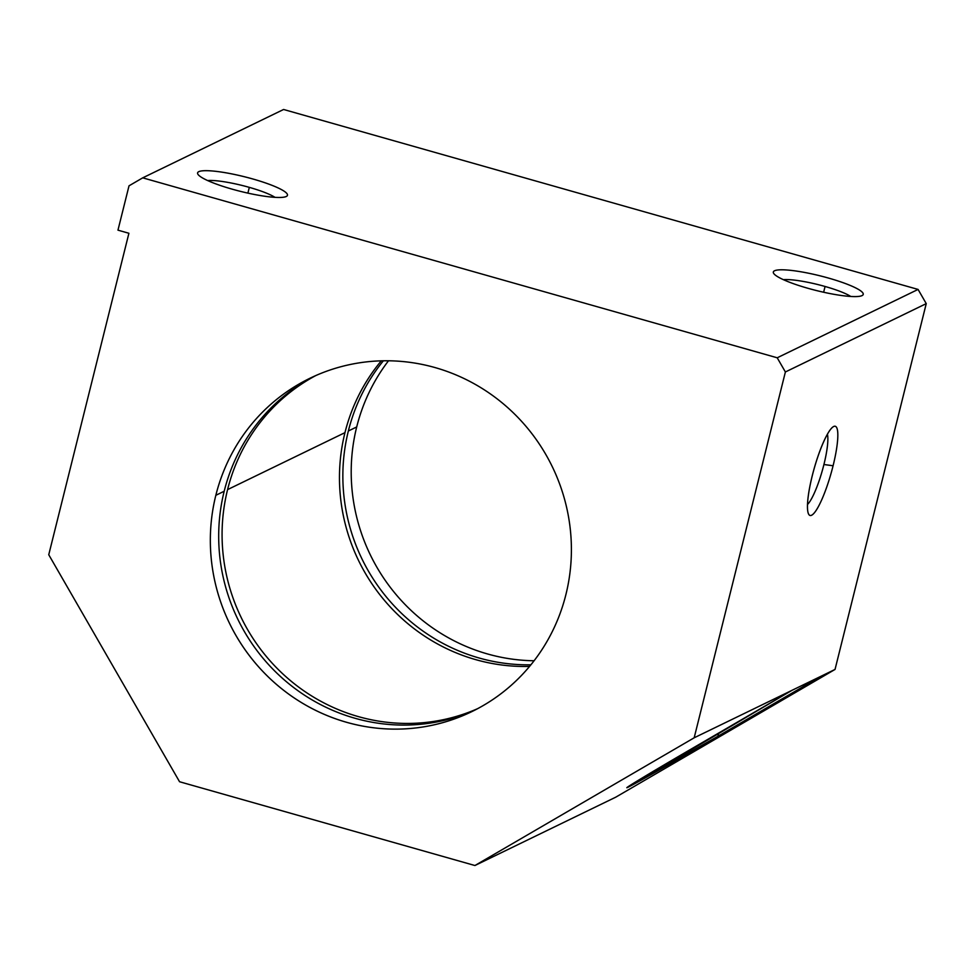 <?xml version="1.0" encoding="UTF-8"?>
<svg xmlns="http://www.w3.org/2000/svg" width="975" height="975" viewBox="0 0 975 975"><rect width="100%" height="100%" fill="white"/><g stroke="black" fill="none" stroke-linecap="round" stroke-linejoin="round"><path stroke-width="1.46" d="M918.072 289.429L283.591 109.48L142.728 177.84L777.209 357.788L918.072 289.429L926.25 303.627L785.387 371.975L694.176 737.795L820.694 676.406L694.176 737.795L474.923 865.52L615.786 797.16L835.039 669.435L926.25 303.627L835.039 669.435L820.694 676.406L835.039 669.435L615.786 797.16L474.923 865.52L694.176 737.795L785.387 371.975L777.209 357.788L142.728 177.84L129.017 185.823L117.963 230.161L128.907 233.269L48.75 554.738L179.558 781.743L48.75 554.738L128.907 233.269L117.963 230.161L129.017 185.823L142.728 177.84L283.591 109.48L918.072 289.429L777.209 357.788L785.387 371.975L926.25 303.627L918.072 289.429M807.836 288.259A46.325 7.581 -166 0 1 785.594 269.917A46.325 7.581 -166 0 1 861.388 291.403A46.325 7.581 -166 0 1 807.836 288.259A46.325 7.581 14 0 0 862.29 295.462A46.325 7.581 14 0 0 820.109 275.84A46.325 7.581 14 0 0 773.65 273.366A46.325 7.581 14 0 0 807.836 288.259M232.087 189.138A46.325 7.581 -166 0 1 209.844 170.796A46.325 7.581 -166 0 1 285.638 192.294A46.325 7.581 -166 0 1 232.087 189.138A46.325 7.581 14 0 0 286.54 196.353A46.325 7.581 14 0 0 244.359 176.731A46.325 7.581 14 0 0 197.901 174.245A46.325 7.581 14 0 0 232.087 189.138M833.089 465.758A46.325 8.775 -74.2 0 1 807.861 511.753A46.325 8.775 -74.2 0 1 827.007 434.96A46.325 8.775 -74.2 0 1 833.089 465.758A46.325 8.775 105.8 0 0 833.418 426.636A46.325 8.775 105.8 0 0 814.198 468.427A46.325 8.775 105.8 0 0 808.616 514.093A46.325 8.775 105.8 0 0 833.089 465.758L823.924 464.514A38.488 7.3 -74.2 0 1 807.483 504.502A38.488 7.3 105.8 0 0 823.924 464.514L833.089 465.758M227.577 489.608A185.287 179.388 -115.9 0 0 286.991 677.662A185.287 179.388 -115.9 0 0 477.579 708.691A185.287 179.388 64.1 0 1 286.991 677.662A185.287 179.388 64.1 0 1 227.577 489.608L344.967 432.644A185.287 179.388 64.1 0 1 381.298 360.835A185.287 179.388 -115.9 0 0 344.967 432.644L227.577 489.608A185.287 179.388 64.1 0 1 315.9 375.509A185.287 179.388 -115.9 0 0 227.577 489.608M529.571 666.4A185.287 179.388 64.1 0 1 344.967 432.644A185.287 179.388 -115.9 0 0 529.571 666.4M689.227 750.202L791.993 690.324L626.852 787.654C625.316 789.384 672.433 762.791 717.917 736.271L628.205 787.142C620.222 791.042 648.838 773.711 689.227 750.202M820.694 676.406L717.917 736.271L718.733 733.005L717.917 736.271L820.694 676.406M179.558 781.743L474.923 865.52L179.558 781.743M215.841 495.3A185.287 179.388 64.1 0 1 516.677 416.167A185.287 179.388 64.1 0 1 440.078 723.377A185.287 179.388 64.1 0 1 215.841 495.3A185.287 179.388 -115.9 0 0 277.802 685.547A185.287 179.388 -115.9 0 0 471.754 711.652A185.287 179.388 -115.9 0 0 552.264 466.635A185.287 179.388 -115.9 0 0 309.977 378.251A185.287 179.388 -115.9 0 0 215.841 495.3L224.189 491.254A185.287 179.388 64.1 0 1 314.182 376.277A185.287 179.388 -115.9 0 0 224.189 491.254L215.841 495.3M356.704 426.952A185.287 179.388 -115.9 0 0 534.081 660.757A185.287 179.388 64.1 0 1 356.704 426.952A185.287 179.388 64.1 0 1 388.513 360.774A185.287 179.388 -115.9 0 0 356.704 426.952L348.355 430.999A185.287 179.388 64.1 0 1 383.37 360.787A185.287 179.388 -115.9 0 0 348.355 430.999A185.287 179.388 -115.9 0 0 530.888 664.804A185.287 179.388 64.1 0 1 348.355 430.999L356.704 426.952M475.91 709.568A185.287 179.388 64.1 0 1 284.334 679.953A185.287 179.388 64.1 0 1 224.189 491.254A185.287 179.388 -115.9 0 0 284.334 679.953A185.287 179.388 -115.9 0 0 475.91 709.568M827.422 434.204A38.488 7.3 -74.2 0 1 823.924 464.514A38.488 7.3 105.8 0 0 827.422 434.204M783.364 279.654A38.488 6.301 -166 0 1 825.069 286.479A38.488 6.301 -166 0 1 850.761 296.461A38.488 6.301 14 0 0 825.069 286.479A38.488 6.301 14 0 0 783.364 279.654M825.069 286.479L823.643 292.244L825.069 286.479M207.614 180.546A38.488 6.301 -166 0 1 249.32 187.371A38.488 6.301 -166 0 1 275.011 197.352A38.488 6.301 14 0 0 249.32 187.371A38.488 6.301 14 0 0 207.614 180.546M249.32 187.371L247.894 193.123L249.32 187.371"/></g></svg>

